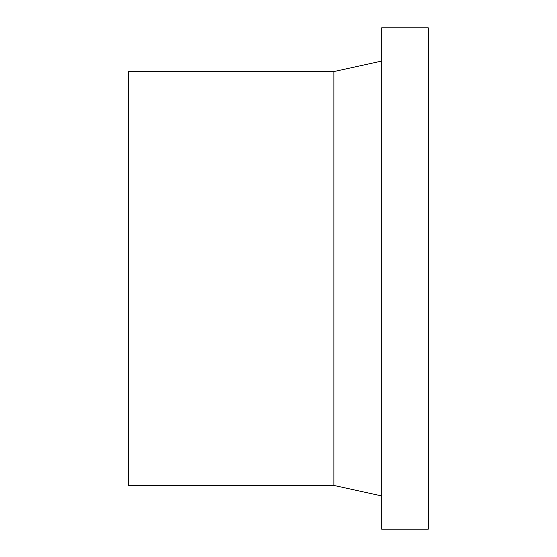 <?xml version="1.0" encoding="UTF-8"?>
<svg xmlns="http://www.w3.org/2000/svg" width="557" height="557" viewBox="0 0 557 557"><rect width="100%" height="100%" fill="white"/><g stroke="black" fill="none" stroke-linecap="round" stroke-linejoin="round"><path stroke-width="0.84" d="M333.873 485.432L333.873 71.568L128.695 71.568L128.695 485.432L333.873 485.432L381.677 495.925M381.677 27.85L381.677 529.15L428.305 529.15L428.305 27.85L381.677 27.85M333.873 71.568L381.677 61.075"/></g></svg>
